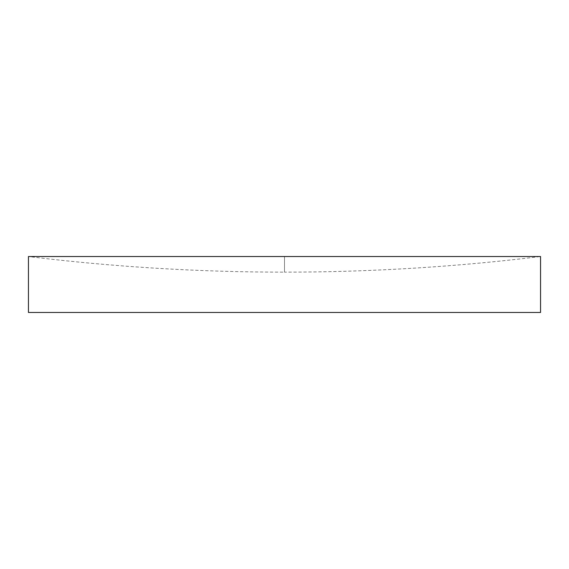 <?xml version="1.0" encoding="UTF-8"?>
<svg xmlns="http://www.w3.org/2000/svg" width="569" height="569" viewBox="0 0 569 569"><rect width="100%" height="100%" fill="white"/><g stroke="black" fill="none" stroke-linecap="round" stroke-linejoin="round"><path stroke-width="0.43" stroke-dasharray="2.85 2.13" d="M28.45 256.534L540.55 256.534C455.52 266.932 370.17 272.138 284.5 272.146L284.5 256.534L284.5 272.146C198.83 272.138 113.48 266.932 28.45 256.534M540.55 312.466L28.45 312.466"/><path stroke-width="0.85" d="M284.5 256.534L28.45 256.534L28.45 312.466L540.55 312.466L540.55 256.534L284.5 256.534"/></g></svg>
